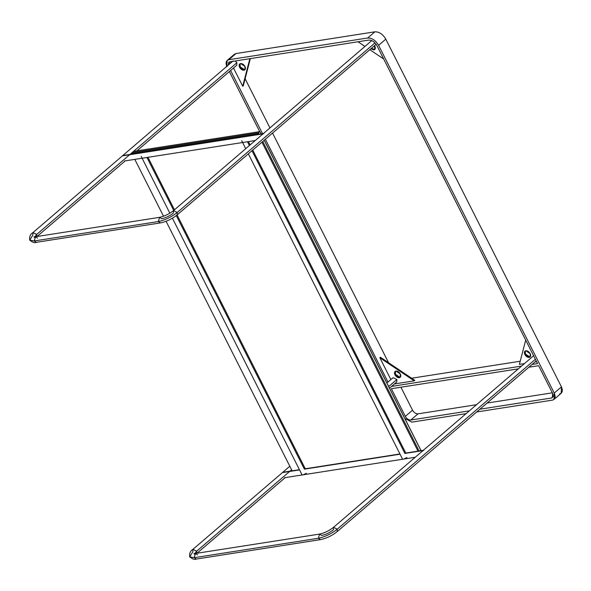 <?xml version="1.0" encoding="UTF-8"?>
<svg xmlns="http://www.w3.org/2000/svg" width="591" height="591" viewBox="0 0 591 591"><rect width="100%" height="100%" fill="white"/><g stroke="black" fill="none" stroke-linecap="round" stroke-linejoin="round"><path stroke-width="0.89" d="M421.006 450.667L264.199 140.252L421.006 450.667M261.015 133.935L259.841 131.616L258.4 132.849L259.102 134.238L258.4 132.849L259.841 131.616L260.092 131.956L259.841 131.616L133.463 151.385L259.841 131.616L261.015 133.935M262.759 141.485L419.093 450.97L262.759 141.485M132.022 152.618L258.4 132.849L132.022 152.618L131.904 153.616L257.787 133.928L258.4 132.849L258.023 134.401L257.787 133.928L131.904 153.616L132.022 152.618L133.463 151.385L132.022 152.618M421.08 450.66L264.258 140.2L421.08 450.66M261.089 133.928L260.092 131.956L261.089 133.928M261.953 142.18L418.014 451.14L261.953 142.18M131.904 153.616L132.148 154.096L131.904 153.616M134.807 159.371L163.537 216.24L134.807 159.371M166.086 221.285L292.139 470.828L166.086 221.285M374.99 42.884L177.263 212.442L177.174 214.88L177.263 212.442L374.99 42.884M173.429 213.041L173.518 210.61L177.263 212.442C171.346 217.096 165.037 220.133 158.351 221.544L160.449 222.903L158.351 221.544C165.037 220.133 171.346 217.096 177.263 212.442L173.518 210.61C169.063 214.06 164.416 216.306 159.577 217.34L158.351 221.544L34.241 240.958L36.339 242.317L34.241 240.958L158.351 221.544L159.577 217.34L161.668 218.7C165.827 217.828 169.743 215.937 173.429 213.041M159.577 217.34L35.467 236.755L34.241 240.958L29.735 240.145L32.852 235.033L32.941 232.595L36.694 234.428L34.736 236.843L36.694 234.428L32.941 232.595C30.34 234.125 29.269 236.636 29.735 240.145L34.241 240.958L35.467 236.755L37.558 238.114M36.871 236.533L36.694 234.428L36.871 236.533M136.92 150.845L236.792 65.202L236.88 62.764L133.551 151.37L236.88 62.764L235.181 60.984M132.015 152.692L36.694 234.428L132.015 152.692M535.38 359.284L337.262 529.174L337.173 531.612L337.262 529.174L535.38 359.284M333.42 529.772L333.509 527.342L337.262 529.174C331.337 533.836 325.035 536.864 318.35 538.275L320.44 539.635L318.35 538.275C325.035 536.864 331.337 533.836 337.262 529.174L333.509 527.342C329.054 530.792 324.407 533.038 319.568 534.079L318.35 538.275L194.24 557.69L196.33 559.049L194.24 557.69L318.35 538.275L319.568 534.079L321.659 535.431C325.818 534.56 329.734 532.668 333.42 529.772M319.568 534.079L195.458 553.486L194.24 557.69L189.726 556.885L192.851 551.765L192.939 549.327L196.692 551.167L194.735 553.575L196.692 551.167L192.939 549.327C190.332 550.856 189.26 553.375 189.726 556.885L194.24 557.69L195.458 553.486L197.549 554.846M196.862 553.272L196.692 551.167L196.862 553.272M389.513 388.169L396.783 381.934L396.871 379.496L388.679 386.521L396.871 379.496L393.118 377.664L386.898 382.998M291.607 469.771L196.692 551.167L291.607 469.771M122.788 155.802L263.689 133.765L122.788 155.802M282.779 472.541L299.556 469.911L282.779 472.541M304.395 469.158L400.063 454.191L304.395 469.158L176.31 215.589L304.395 469.158M404.901 453.437L423.681 450.497L404.901 453.437L251.988 150.72L404.901 453.437M146.952 157.472L173.71 210.44L146.952 157.472M172.417 218.212L302.031 474.809L302.887 474.965L306.463 473.243M247.459 141.751L249.38 145.549L247.459 141.751M248.346 153.852L402.53 459.089L403.387 459.244L406.963 457.523M249.867 58.686L242.716 86.264L243.293 85.769L250.34 58.612L243.293 85.769L242.716 86.264L233.497 68.024L242.716 86.264L249.867 58.686M380.427 357.252L379.85 357.747L414.217 380.855L414.793 380.36L380.427 357.252L414.793 380.36L414.217 380.855L394.433 383.951L414.217 380.855L379.85 357.747L380.427 357.252M391.552 386.418L521.55 366.088L391.552 386.418M532.122 364.433L537.551 363.583L532.122 364.433M536.606 361.707L535.003 361.958L536.606 361.707M524.431 363.613L519.393 364.403L525.695 340.12L519.393 364.403L524.431 363.613M520.213 361.241L411.624 378.225L520.213 361.241M230.616 70.492L262.544 133.699L230.616 70.492M265.352 139.262L387.999 382.052L265.352 139.262M390.88 379.585L379.85 357.747L390.88 379.585M388.56 362.719L272.562 133.086L388.56 362.719M269.947 127.915L245.11 78.743L269.947 127.915M233.43 55.731L235.986 53.545L374.886 31.818C379.186 31.722 382.82 34.167 385.797 39.154L378.595 45.33L554.247 393.067L554.011 399.42L552.408 400.137L476.671 411.979L552.408 400.137C555.23 399.265 555.843 396.908 554.247 393.067L378.595 45.33C375.617 40.343 371.975 37.898 367.683 37.994L228.776 59.721C225.961 60.592 225.348 62.949 226.944 66.79M229.36 71.57L259.7 131.638L229.36 71.57M404.783 418.398L411.838 422.122L466.1 413.634L411.838 422.122L404.783 418.398M229.84 61.819L368.74 40.092C371.961 40.018 374.687 41.85 376.925 45.596L537.551 363.583L376.925 45.596C374.687 41.85 371.961 40.018 368.74 40.092L229.84 61.819L228.769 62.291L228.126 65.217L229.84 61.819M538.608 365.674L552.578 393.325C553.641 395.889 553.235 397.455 551.351 398.038L479.899 409.216L551.351 398.038L553.058 396.583L551.351 398.038L552.422 397.566L552.578 393.325L538.608 365.674L528.901 367.196L538.608 365.674M469.328 410.871L410.782 420.031C408.632 420.075 406.815 418.856 405.33 416.36L391.36 388.708L518.329 368.85L391.36 388.708L405.33 416.36L412.533 410.184C414.018 412.673 415.842 413.899 417.985 413.848L476.531 404.695L417.985 413.848C415.842 413.899 414.018 412.673 412.533 410.184L400.927 387.216L412.533 410.184L405.33 416.36C406.815 418.856 408.632 420.075 410.782 420.031L417.985 413.848L410.782 420.031L469.328 410.871M554.011 399.42L561.221 393.244L561.45 386.891L554.247 393.067L561.45 386.891L385.797 39.154L561.45 386.891C563.046 390.725 562.433 393.081 559.618 393.953M487.102 403.04L552.326 392.838L487.102 403.04M231.007 62.749L230.882 61.656L231.007 62.749M226.759 66.391L227.18 60.437L228.776 59.721L235.986 53.545L234.383 54.261L227.18 60.437M367.683 37.994L374.886 31.818L235.986 53.545L228.776 59.721L367.683 37.994C371.975 37.898 375.617 40.343 378.595 45.33L385.797 39.154C382.82 34.167 379.186 31.722 374.886 31.818L367.683 37.994M383.707 59.026L369.811 49.688L383.707 59.026M364.965 46.43L358.035 41.769L364.965 46.43M374.546 45.625L374.849 46.157C375.706 48.203 375.374 49.459 373.874 49.925L370.882 48.765L373.874 49.925L374.731 49.548L374.546 45.625M374.45 49.43L373.874 49.925L374.45 49.43L371.458 48.27L374.45 49.43M529.787 356.949L529.211 357.444C527.49 357.481 526.034 356.499 524.845 354.504C523.995 352.458 524.32 351.202 525.827 350.736C527.541 350.699 528.997 351.675 530.186 353.669C531.043 355.723 530.711 356.979 529.211 357.444L530.068 357.06L530.186 353.669L525.827 350.736L524.971 351.12L524.845 354.504L529.211 357.444L529.787 356.949L525.421 354.016L525.288 350.906L525.421 354.016C526.611 356.011 528.066 356.986 529.787 356.949M399.9 377.265L399.324 377.76C397.61 377.797 396.155 376.822 394.958 374.827C394.108 372.773 394.433 371.517 395.94 371.052C397.654 371.015 399.11 371.99 400.306 373.985C401.156 376.039 400.831 377.294 399.324 377.76L400.181 377.376L400.306 373.985L395.94 371.052L395.083 371.436L394.958 374.827L399.324 377.76L399.9 377.265L395.534 374.332L395.401 371.222L395.534 374.332C396.731 376.327 398.186 377.302 399.9 377.265M244.563 69.745L243.987 70.24C242.266 70.277 240.818 69.302 239.621 67.308C238.771 65.261 239.096 64.005 240.603 63.54C242.317 63.503 243.773 64.478 244.97 66.473C245.819 68.519 245.494 69.775 243.987 70.24L244.844 69.864L244.97 66.473L240.603 63.54L239.747 63.917L239.621 67.308L243.987 70.24L244.563 69.745L240.197 66.813L240.064 63.71L240.197 66.813C241.394 68.807 242.849 69.79 244.563 69.745M29.735 240.145C32.727 242.495 34.928 243.211 36.339 242.317L160.449 222.903C166.44 221.662 172.018 218.988 177.174 214.88L376.127 44.266M371.776 40.587L173.518 210.61M35.467 236.755L33.931 236.821L34.751 237.612M125.226 160.87L37.019 236.511M233.127 60.932L32.941 232.595M189.726 556.885C192.725 559.226 194.927 559.95 196.33 559.049L320.44 539.635C326.431 538.394 332.009 535.719 337.173 531.612L536.207 360.931M533.688 355.679L333.509 527.342M195.458 553.486L193.922 553.56L194.749 554.343M285.217 477.602L197.01 553.242M289.826 466.247L192.939 549.327M263.35 133.573L123.571 155.433M255.223 140.54L124.435 160.996M423.341 450.305L404.783 453.208M399.944 453.962L304.284 468.929M299.438 469.682L283.562 472.172M415.222 457.271L404.421 458.956M402.7 459.229L303.922 474.676M302.2 474.95L284.426 477.727M147.957 157.317L174.463 209.79M177.078 214.961L305.399 469.003M141.19 156.401L169.868 213.181M248.456 141.596L250.133 144.906M252.741 150.077L405.899 453.282M241.697 140.68L245.73 148.681"/></g></svg>
